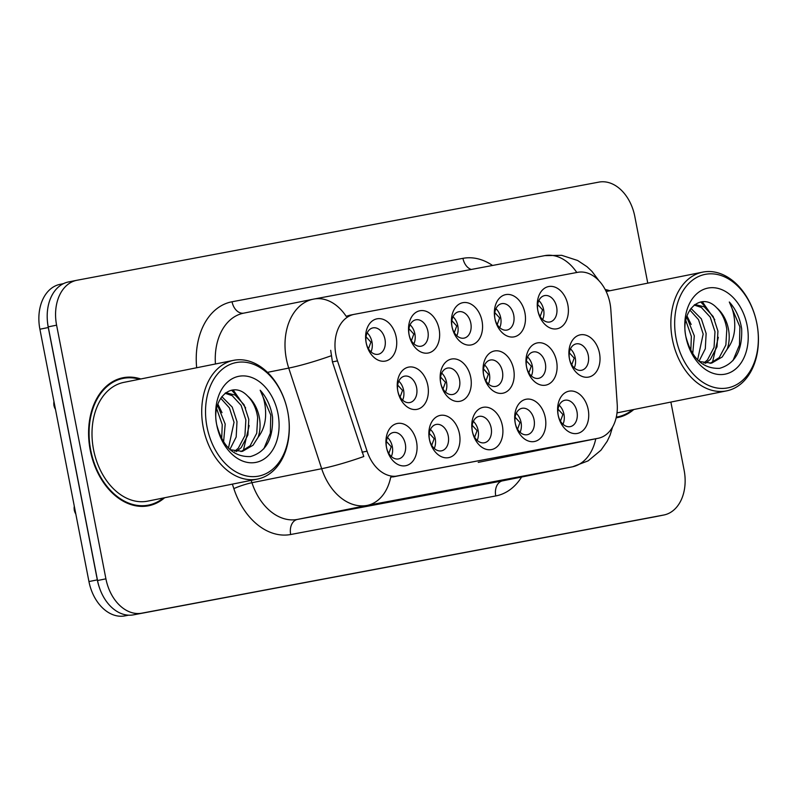 <?xml version="1.0" encoding="UTF-8"?>
<svg xmlns="http://www.w3.org/2000/svg" width="798" height="798" viewBox="0 0 798 798"><rect width="100%" height="100%" fill="white"/><g stroke="black" fill="none" stroke-linecap="round" stroke-linejoin="round"><path stroke-width="1.2" d="M545.273 417.554A21.536 15.282 -101.4 0 1 534.361 441.523A21.536 15.282 -101.4 0 1 515.239 423.199A21.536 15.282 -101.4 0 1 526.141 399.239A21.536 15.282 -101.4 0 1 545.273 417.554M515.289 423.269A13.456 9.546 78.6 0 0 527.328 434.701A13.456 9.546 78.6 0 0 534.062 419.738A13.456 9.546 78.6 0 0 522.022 408.307A13.456 9.546 78.6 0 0 515.289 423.269M502.361 425.623A21.536 15.282 -101.4 0 1 491.448 449.593A21.536 15.282 -101.4 0 1 472.316 431.279A21.536 15.282 -101.4 0 1 483.229 407.309A21.536 15.282 -101.4 0 1 502.361 425.623M472.376 431.339A13.456 9.546 78.6 0 0 484.406 442.77A13.456 9.546 78.6 0 0 491.149 427.808A13.456 9.546 78.6 0 0 479.109 416.376A13.456 9.546 78.6 0 0 472.376 431.339M459.439 433.693A21.536 15.282 -101.4 0 1 448.536 457.663A21.536 15.282 -101.4 0 1 429.404 439.349A21.536 15.282 -101.4 0 1 440.316 415.379A21.536 15.282 -101.4 0 1 459.439 433.693M429.464 439.409A13.456 9.546 78.6 0 0 441.494 450.84A13.456 9.546 78.6 0 0 448.237 435.878A13.456 9.546 78.6 0 0 436.197 424.446A13.456 9.546 78.6 0 0 429.464 439.409M416.526 441.763A21.536 15.282 -101.4 0 1 405.623 465.733A21.536 15.282 -101.4 0 1 386.491 447.419A21.536 15.282 -101.4 0 1 397.404 423.449A21.536 15.282 -101.4 0 1 416.526 441.763M386.541 447.479A13.456 9.546 78.6 0 0 398.581 458.91A13.456 9.546 78.6 0 0 405.314 443.947A13.456 9.546 78.6 0 0 393.284 432.516A13.456 9.546 78.6 0 0 386.541 447.479M588.186 409.484A21.536 15.282 -101.4 0 1 577.273 433.454A21.536 15.282 -101.4 0 1 558.151 415.13A21.536 15.282 -101.4 0 1 569.054 391.17A21.536 15.282 -101.4 0 1 588.186 409.484M558.201 415.199A13.456 9.546 78.6 0 0 570.241 426.631A13.456 9.546 78.6 0 0 576.974 411.668A13.456 9.546 78.6 0 0 564.934 400.237A13.456 9.546 78.6 0 0 558.201 415.199M556.555 361.205A21.536 15.282 -101.4 0 1 545.652 385.165A21.536 15.282 -101.4 0 1 526.52 366.851A21.536 15.282 -101.4 0 1 537.433 342.891A21.536 15.282 -101.4 0 1 556.555 361.205M526.57 366.91A13.456 9.546 78.6 0 0 538.61 378.342A13.456 9.546 78.6 0 0 545.343 363.379A13.456 9.546 78.6 0 0 533.313 351.948A13.456 9.546 78.6 0 0 526.57 366.91M513.643 369.274A21.536 15.282 -101.4 0 1 502.74 393.234A21.536 15.282 -101.4 0 1 483.608 374.92A21.536 15.282 -101.4 0 1 494.521 350.96A21.536 15.282 -101.4 0 1 513.643 369.274M483.658 374.98A13.456 9.546 78.6 0 0 495.698 386.412A13.456 9.546 78.6 0 0 502.431 371.449A13.456 9.546 78.6 0 0 490.401 360.018A13.456 9.546 78.6 0 0 483.658 374.98M470.73 377.344A21.536 15.282 -101.4 0 1 459.818 401.304A21.536 15.282 -101.4 0 1 440.696 382.99A21.536 15.282 -101.4 0 1 451.598 359.03A21.536 15.282 -101.4 0 1 470.73 377.344M440.745 383.05A13.456 9.546 78.6 0 0 452.785 394.481A13.456 9.546 78.6 0 0 459.518 379.519A13.456 9.546 78.6 0 0 447.479 368.087A13.456 9.546 78.6 0 0 440.745 383.05M427.818 385.414A21.536 15.282 -101.4 0 1 416.905 409.374A21.536 15.282 -101.4 0 1 397.783 391.06A21.536 15.282 -101.4 0 1 408.686 367.1A21.536 15.282 -101.4 0 1 427.818 385.414M397.833 391.12A13.456 9.546 78.6 0 0 409.873 402.551A13.456 9.546 78.6 0 0 416.606 387.589A13.456 9.546 78.6 0 0 404.566 376.157A13.456 9.546 78.6 0 0 397.833 391.12M599.478 353.135A21.536 15.282 -101.4 0 1 588.565 377.095A21.536 15.282 -101.4 0 1 569.433 358.781A21.536 15.282 -101.4 0 1 580.346 334.821A21.536 15.282 -101.4 0 1 599.478 353.135M569.493 358.841A13.456 9.546 78.6 0 0 581.523 370.272A13.456 9.546 78.6 0 0 588.266 355.31A13.456 9.546 78.6 0 0 576.226 343.878A13.456 9.546 78.6 0 0 569.493 358.841M524.934 312.916A21.536 15.282 -101.4 0 1 514.022 336.876A21.536 15.282 -101.4 0 1 494.9 318.562A21.536 15.282 -101.4 0 1 505.802 294.602A21.536 15.282 -101.4 0 1 524.934 312.916M494.95 318.621A13.456 9.546 78.6 0 0 506.989 330.053A13.456 9.546 78.6 0 0 513.722 315.1A13.456 9.546 78.6 0 0 501.683 303.669A13.456 9.546 78.6 0 0 494.95 318.621M482.022 320.986A21.536 15.282 -101.4 0 1 471.109 344.945A21.536 15.282 -101.4 0 1 451.977 326.631A21.536 15.282 -101.4 0 1 462.89 302.671A21.536 15.282 -101.4 0 1 482.022 320.986M452.037 326.701A13.456 9.546 78.6 0 0 464.067 338.123A13.456 9.546 78.6 0 0 470.81 323.17A13.456 9.546 78.6 0 0 458.77 311.739A13.456 9.546 78.6 0 0 452.037 326.701M439.1 329.055A21.536 15.282 -101.4 0 1 428.197 353.025A21.536 15.282 -101.4 0 1 409.065 334.701A21.536 15.282 -101.4 0 1 419.977 310.741A21.536 15.282 -101.4 0 1 439.1 329.055M409.115 334.771A13.456 9.546 78.6 0 0 421.154 346.202A13.456 9.546 78.6 0 0 427.888 331.24A13.456 9.546 78.6 0 0 415.858 319.808A13.456 9.546 78.6 0 0 409.115 334.771M396.187 337.125A21.536 15.282 -101.4 0 1 385.284 361.095A21.536 15.282 -101.4 0 1 366.152 342.771A21.536 15.282 -101.4 0 1 377.065 318.811A21.536 15.282 -101.4 0 1 396.187 337.125M366.202 342.841A13.456 9.546 78.6 0 0 378.242 354.272A13.456 9.546 78.6 0 0 384.975 339.31A13.456 9.546 78.6 0 0 372.945 327.878A13.456 9.546 78.6 0 0 366.202 342.841M567.847 304.846A21.536 15.282 -101.4 0 1 556.934 328.806A21.536 15.282 -101.4 0 1 537.812 310.492A21.536 15.282 -101.4 0 1 548.715 286.532A21.536 15.282 -101.4 0 1 567.847 304.846M537.862 310.552A13.456 9.546 78.6 0 0 549.902 321.983A13.456 9.546 78.6 0 0 556.635 307.031A13.456 9.546 78.6 0 0 544.595 295.599A13.456 9.546 78.6 0 0 537.862 310.552M516.256 413.324A13.456 9.546 -101.4 0 1 521.044 422.351A13.456 9.546 -101.4 0 1 520.067 432.297M473.344 421.394A13.456 9.546 -101.4 0 1 478.132 430.421A13.456 9.546 -101.4 0 1 477.154 440.366L477.184 440.306M430.431 429.464A13.456 9.546 -101.4 0 1 435.209 438.491A13.456 9.546 -101.4 0 1 434.242 448.436M387.519 437.533A13.456 9.546 -101.4 0 1 392.297 446.561A13.456 9.546 -101.4 0 1 391.329 456.506L391.349 456.446M559.179 405.254A13.456 9.546 -101.4 0 1 563.957 414.282A13.456 9.546 -101.4 0 1 562.989 424.227L563.009 424.167M527.548 356.965A13.456 9.546 -101.4 0 1 532.326 365.993A13.456 9.546 -101.4 0 1 531.358 375.938M484.635 365.035A13.456 9.546 -101.4 0 1 489.413 374.062A13.456 9.546 -101.4 0 1 488.446 384.008L488.466 383.968M441.723 373.105A13.456 9.546 -101.4 0 1 446.501 382.132A13.456 9.546 -101.4 0 1 445.533 392.077L445.553 392.037M398.801 381.175A13.456 9.546 -101.4 0 1 403.589 390.202A13.456 9.546 -101.4 0 1 402.611 400.147L402.631 400.107M570.46 348.896A13.456 9.546 -101.4 0 1 575.248 357.923A13.456 9.546 -101.4 0 1 574.271 367.868L574.291 367.828M495.917 308.686A13.456 9.546 -101.4 0 1 500.705 317.714A13.456 9.546 -101.4 0 1 499.728 327.659M453.005 316.756A13.456 9.546 -101.4 0 1 457.793 325.784A13.456 9.546 -101.4 0 1 456.815 335.729L456.835 335.679M410.092 324.826A13.456 9.546 -101.4 0 1 414.87 333.853A13.456 9.546 -101.4 0 1 413.903 343.798L413.923 343.748M367.18 332.896A13.456 9.546 -101.4 0 1 371.958 341.923A13.456 9.546 -101.4 0 1 370.99 351.868L371.01 351.818M538.84 300.617A13.456 9.546 -101.4 0 1 543.618 309.644A13.456 9.546 -101.4 0 1 542.64 319.589L542.67 319.539M337.494 360.886A36.339 25.785 -101.4 0 1 335.908 354.761A36.339 25.785 -101.4 0 1 354.093 314.372A36.339 25.785 -101.4 0 1 354.322 314.322L577.712 272.317A36.339 25.785 -101.4 0 1 610.809 309.484L617.203 404.147A36.339 25.785 -101.4 0 1 598.191 438.282A36.339 25.785 -101.4 0 1 597.971 438.321L397.743 475.977A36.339 25.785 -101.4 0 1 367.06 451.189L337.494 360.886L332.427 361.903L330.691 350.322M140.807 378.97A65.276 46.324 78.6 0 0 122.942 377.753A65.276 46.324 78.6 0 0 90.264 450.311A65.276 46.324 78.6 0 0 148.647 505.752A65.276 46.324 78.6 0 0 164.657 497.733M144.877 506.281A65.276 46.324 78.6 0 0 147.58 505.284M616.136 417.823A65.276 46.324 78.6 0 0 617.772 417.534A65.276 46.324 78.6 0 0 633.782 409.514M595.777 438.76A47.112 33.197 79.3 0 1 572.226 466.86L367.14 505.423A53.835 38.204 -101.4 0 1 321.674 468.705L288.736 368.087A53.835 38.204 -101.4 0 1 286.382 359.01A53.835 38.204 -101.4 0 1 313.325 299.17A53.835 38.204 -101.4 0 1 313.654 299.1A47.112 33.197 79.3 0 1 313.933 299.05A47.112 33.197 79.3 0 1 346.172 316.317L349.684 315.25M68.688 281.923A40.379 28.648 78.6 0 0 68.438 281.963A40.379 28.648 78.6 0 0 48.229 326.851L97.546 580.525A40.379 28.648 78.6 0 0 133.406 614.859L655.288 516.725A40.379 28.648 78.6 0 0 655.527 516.675A40.379 28.648 78.6 0 0 655.776 516.625M593.562 439.209L390.721 477.184A47.112 33.197 -100.7 0 1 367.14 505.423L297.405 519.428L502.481 480.865A53.835 38.204 78.6 0 0 502.81 480.805A53.835 38.204 78.6 0 0 503.139 480.735M251.171 480.356L251.939 482.71L321.674 468.705A47.112 5.476 -18.1 0 0 363.778 456.526L332.427 361.903M609.931 290.751A65.276 46.324 78.6 0 0 605.183 289.514M647.767 283.15L634.799 216.438A40.379 28.648 78.6 0 0 598.939 182.104L77.057 280.238A40.379 28.648 78.6 0 0 76.808 280.288A40.379 28.648 78.6 0 0 56.598 325.175L105.915 578.839A40.379 28.648 78.6 0 0 141.775 613.183L663.657 515.039A40.379 28.648 78.6 0 0 663.896 514.999A40.379 28.648 78.6 0 0 684.105 470.112L670.879 402.062M122.134 378.601A65.276 46.324 78.6 0 0 119.261 378.711M60.359 284.278A40.379 28.648 78.6 0 0 60.109 284.327A40.379 28.648 78.6 0 0 39.9 329.215L88.947 581.562A40.379 28.648 78.6 0 0 124.817 615.896L128.588 615.188M47.291 319.31A40.379 28.648 78.6 0 0 48.269 327.529L97.316 579.877A40.379 28.648 78.6 0 0 99.491 587.867M540.136 316.497L542.57 309.833L537.692 304.527M571.757 364.776L574.191 358.122L569.323 352.806M560.475 421.135L562.899 414.461L558.031 409.165M287.739 411.758A57.875 41.067 78.6 0 0 236.328 362.531A57.875 41.067 78.6 0 0 207.011 426.93A57.875 41.067 78.6 0 0 258.412 476.157A57.875 41.067 78.6 0 0 287.739 411.758A60.568 42.972 78.6 0 0 233.585 360.337A60.568 42.972 78.6 0 0 203.271 427.658A60.568 42.972 78.6 0 0 257.435 479.099A60.568 42.972 78.6 0 0 287.749 411.778M233.585 360.337L123.87 382.372A60.568 42.972 78.6 0 0 93.556 449.693A60.568 42.972 78.6 0 0 147.72 501.134L257.435 479.099M139.51 379.23A64.608 45.845 78.6 0 0 123.072 378.412A64.608 45.845 78.6 0 0 90.733 450.222A64.608 45.845 78.6 0 0 148.508 505.094A64.608 45.845 78.6 0 0 163.361 497.992M217.535 405.175L225.196 424.067L223.58 442.002M216.667 408.696L222.243 424.666L221.684 438.81M221.804 396.606L232.238 407.1L236.996 421.693L236.178 436.985L229.874 449.474M220.687 398.212L229.405 407.898L234.043 422.292L228.467 448.107M225.784 392.706L235.141 395.06L244.048 404.726L248.806 419.329L247.889 434.99L241.255 447.578L236.348 451.568M225.046 393.264L232.188 395.658L241.096 405.324L245.854 419.918L244.936 435.588L238.303 448.177L234.762 451.289M247.589 396.027C231.769 379.08 210.712 399.439 216.827 425.174C222.682 446.671 233.894 457.134 250.452 456.566C265.983 452.027 273.345 438.83 272.527 416.975L272.138 414.721C270.153 404.945 266.163 396.776 260.178 390.222C264.108 397.783 265.914 406.382 265.594 415.997C265.215 424.197 262.702 431.319 258.063 437.344A30.424 21.586 78.6 0 0 259.29 417.224A30.424 21.586 78.6 0 0 247.589 396.027C253.016 401.444 256.377 408.616 257.664 417.544L256.747 433.214L250.113 445.803L240.966 451.598M258.063 437.344L253.066 445.214L242.452 451.369L230.163 449.733M216.767 425.095A43.89 31.142 78.6 0 0 255.749 462.421A43.89 31.142 78.6 0 0 277.973 413.593A43.89 31.142 78.6 0 0 239.001 376.267A43.89 31.142 78.6 0 0 216.767 425.095M260.178 390.222L270.761 415L270.352 433.174L263.829 448.815M231.6 390.182L238.762 397.843M233.176 389.963L245.644 407.928M249.176 425.534L243.31 450.75M217.864 404.167L222.024 412.666M756.863 323.529A57.875 41.067 78.6 0 0 705.462 274.312A57.875 41.067 78.6 0 0 676.145 338.711A57.875 41.067 78.6 0 0 727.547 387.938A57.875 41.067 78.6 0 0 756.863 323.529M756.883 323.559A60.568 42.972 78.6 0 0 702.719 272.118A60.568 42.972 78.6 0 0 672.405 339.439A60.568 42.972 78.6 0 0 726.569 390.88A60.568 42.972 78.6 0 0 756.883 323.559M608.635 291.011A64.608 45.845 78.6 0 0 605.572 290.253M686.659 316.956L694.32 335.848L692.714 353.783M685.791 320.477L691.367 336.437L690.819 350.591M690.938 308.387L701.372 318.881L706.13 333.474L705.302 348.766L699.008 361.255M689.811 309.993L698.529 319.679L703.178 334.073L697.592 359.888M694.918 304.487L704.265 306.841L713.173 316.507L717.941 331.11L717.013 346.771L710.39 359.359L705.482 363.339M694.17 305.045L701.312 307.43L710.22 317.105L714.988 331.699L714.06 347.369L707.437 359.958L703.886 363.07M716.714 307.809C700.903 290.861 679.836 311.21 685.961 336.956C691.816 358.452 703.018 368.915 719.577 368.347C735.118 363.808 742.479 350.611 741.651 328.756L741.262 326.502C739.287 316.726 735.297 308.557 729.302 302.003C733.232 309.564 735.038 318.153 734.719 327.779C734.34 335.978 731.836 343.1 727.197 349.125A30.424 21.586 78.6 0 0 728.424 329.005A30.424 21.586 78.6 0 0 716.714 307.809C722.15 313.225 725.502 320.397 726.798 329.325L725.871 344.995L719.247 357.584L710.1 363.379M727.197 349.125L722.2 356.995L711.587 363.15L699.287 361.504M685.901 336.876A43.89 31.142 78.6 0 0 724.873 374.202A43.89 31.142 78.6 0 0 747.108 325.365A43.89 31.142 78.6 0 0 708.125 288.048A43.89 31.142 78.6 0 0 685.901 336.876M616.295 417.115A64.608 45.845 78.6 0 0 617.642 416.875A64.608 45.845 78.6 0 0 632.485 409.773M729.302 302.003L739.886 326.781L739.477 344.955L732.963 360.596M700.734 301.953L707.896 309.624M702.31 301.734L714.769 319.709M718.31 337.315L712.444 362.531M686.988 315.948L691.158 324.447M497.214 324.567L499.648 317.913L494.78 312.597M454.301 332.636L456.735 325.983L451.868 320.666M411.389 340.706L413.823 334.053L408.955 328.736M368.476 348.776L370.91 342.123L366.043 336.806M517.553 429.204L519.987 422.531L515.119 417.234M474.64 437.274L477.074 430.601L472.207 425.304M431.728 445.344L434.162 438.671L429.294 433.374M388.816 453.414L391.239 446.74L386.382 441.444M528.845 372.846L531.278 366.192L526.411 360.886M485.932 380.915L488.366 374.262L483.498 368.955M443.02 388.985L445.454 382.332L440.576 377.025M400.097 397.065L402.531 390.402L397.663 385.095M597.971 438.321L593.343 439.249M397.743 475.977L393.115 476.905M367.06 451.189L361.993 452.207M196.667 367.748A67.301 47.75 -101.4 0 1 232.048 301.764L462.95 258.343A13.456 9.486 -100.7 0 0 471.269 269.465M462.95 258.343A67.301 47.75 -101.4 0 1 492.546 265.465M331.09 355.808A47.112 5.476 -18.1 0 1 288.736 368.087L267.51 372.347M576.794 272.487A47.112 33.197 -100.7 0 0 544.835 255.629A47.112 33.197 -100.7 0 0 544.555 255.679M612.595 426.99L610.081 435.169L607.198 441.264L600.944 450.222L588.156 460.845L572.555 466.8A53.835 38.204 -101.4 0 1 572.226 466.86L502.481 480.865A13.456 9.486 -100.7 0 0 495.758 495.947L290.671 534.51A67.301 47.75 -101.4 0 1 233.844 488.615L232.378 484.137M521.603 477.024A67.301 47.75 -101.4 0 1 495.758 495.947M56.598 325.175L48.229 326.851M105.915 578.839L97.546 580.525M141.775 613.183L133.406 614.859M663.657 515.039L655.288 516.725M243.919 313.105A53.835 38.204 78.6 0 0 243.59 313.175A53.835 38.204 78.6 0 0 215.44 363.978M233.844 488.615A13.456 1.566 161.9 0 1 251.939 482.71A53.835 38.204 78.6 0 0 297.405 519.428A13.456 9.486 -100.7 0 0 290.671 534.51M232.048 301.764A13.456 9.486 -100.7 0 0 243.749 313.145M88.947 581.562L97.316 579.877M124.817 615.896L128.398 615.178M39.9 329.215L48.269 327.529M542.57 309.833L543.618 309.644M574.191 358.122L575.248 357.933M563.957 414.292L562.899 414.461M499.648 317.913L500.705 317.714M456.735 325.983L457.793 325.784M413.823 334.053L414.87 333.853M53.965 401.564A8.08 5.726 78.6 0 0 53.995 405.584A8.08 5.726 78.6 0 0 55.471 409.324M370.91 342.123L371.958 341.923M521.044 422.361L519.987 422.531M478.132 430.431L477.074 430.601M435.219 438.501L434.162 438.671M74.304 506.211A8.08 5.726 78.6 0 0 74.344 510.221A8.08 5.726 78.6 0 0 75.81 513.962M392.307 446.571L391.239 446.74M531.278 366.192L532.336 366.003M488.366 374.262L489.413 374.072M445.454 382.332L446.501 382.142M402.531 390.402L403.589 390.212M598.191 438.282L478.241 462.371M354.093 314.372L349.444 315.3M598.899 280.637L591.897 271.31L587.029 266.722L577.632 260.487L561.682 255.32L544.835 255.629L313.933 299.05L243.59 313.175M76.808 280.288L68.438 281.963M663.896 514.999L655.527 516.675M572.555 466.8L502.81 480.805M60.109 284.327L63.471 283.649M116.568 379.718L123.072 378.412M142.004 506.401L148.508 505.094M606.181 291.499L702.719 272.118M616.285 417.145L617.642 416.875M617.004 412.885L726.569 390.88M55.501 409.494L53.925 405.593L53.935 401.404M74.274 506.042L74.264 510.231L75.84 514.131"/></g></svg>
